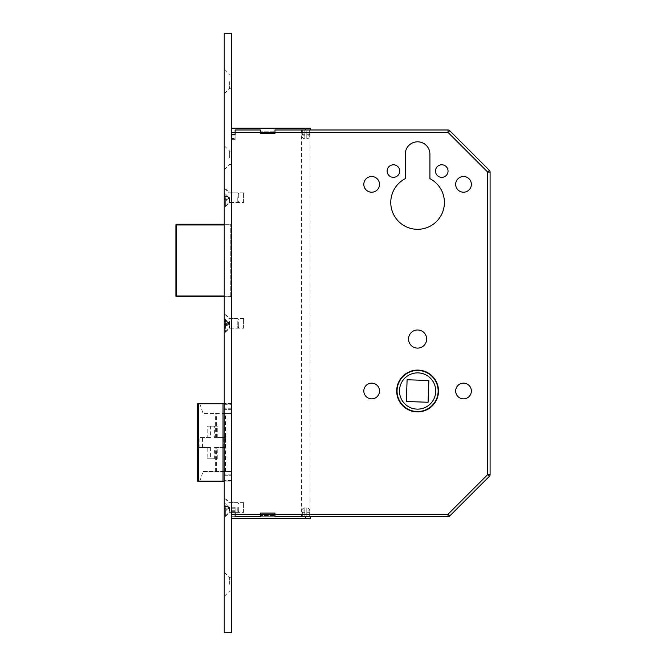 <?xml version="1.0" encoding="UTF-8"?>
<svg xmlns="http://www.w3.org/2000/svg" width="666" height="666" viewBox="0 0 666 666"><rect width="100%" height="100%" fill="white"/><g stroke="black" fill="none" stroke-linecap="round" stroke-linejoin="round"><path stroke-width="0.5" stroke-dasharray="3.33 2.5" d="M305.811 516.691L310.04 516.691L305.811 516.691M305.811 129.978L310.04 129.978L305.811 129.978M243.573 512.337L243.573 502.672L243.573 512.337L231.485 512.337L231.485 502.672L231.485 512.337L231.485 502.672L231.485 512.337L229.071 512.337L229.071 502.672L229.071 512.337L224.234 517.174L224.234 497.835L224.234 517.174M243.573 502.672L229.071 502.672L224.234 497.835M243.573 328.163L243.573 318.498L243.573 328.163L231.485 328.163L231.485 318.498L231.485 328.163L231.485 318.498L231.485 328.163L229.071 328.163L229.071 318.498L229.071 328.163L224.234 333L224.234 313.661L224.234 333M243.573 318.498L229.071 318.498L224.234 313.661M243.573 202.489L243.573 192.815L243.573 202.489L231.485 202.489L231.485 192.815L231.485 202.489L231.485 192.815L231.485 202.489L229.071 202.489L229.071 192.815L229.071 202.489L224.234 207.317L224.234 187.987L224.234 207.317M243.573 192.815L229.071 192.815L224.234 187.987M396.686 391.009A20.904 20.904 0 0 0 417.59 411.913A20.904 20.904 0 0 0 438.503 391.009A20.904 20.904 0 0 1 417.59 411.913A20.904 20.904 0 0 1 396.686 391.009A20.904 20.904 0 0 1 417.59 370.096A20.904 20.904 0 0 1 438.503 391.009A20.904 20.904 0 0 1 417.59 411.913A20.904 20.904 0 0 1 396.686 391.009A20.904 20.904 0 0 1 417.59 370.096A20.904 20.904 0 0 1 438.503 391.009A20.904 20.904 0 0 0 417.59 370.096A20.904 20.904 0 0 0 396.686 391.009M438.136 391.009A20.546 20.546 0 0 0 417.59 370.463A20.546 20.546 0 0 0 397.053 391.009A20.546 20.546 0 0 1 417.59 370.463A20.546 20.546 0 0 1 438.136 391.009A20.546 20.546 0 0 1 417.59 411.546A20.546 20.546 0 0 1 397.053 391.009A20.546 20.546 0 0 1 417.59 370.463A20.546 20.546 0 0 1 438.136 391.009A20.546 20.546 0 0 1 417.59 411.546A20.546 20.546 0 0 1 397.053 391.009A20.546 20.546 0 0 0 417.59 411.546A20.546 20.546 0 0 0 438.136 391.009M399.467 391.009A18.124 18.124 0 0 0 417.59 409.132A18.124 18.124 0 0 0 435.722 391.009A18.124 18.124 0 0 1 417.59 409.132A18.124 18.124 0 0 1 399.467 391.009A18.124 18.124 0 0 1 417.59 372.877A18.124 18.124 0 0 1 435.722 391.009A18.124 18.124 0 0 1 417.59 409.132A18.124 18.124 0 0 1 399.467 391.009A18.124 18.124 0 0 1 417.59 372.877A18.124 18.124 0 0 1 435.722 391.009A18.124 18.124 0 0 0 417.59 372.877A18.124 18.124 0 0 0 399.467 391.009M435.481 171.062A6.285 6.285 0 0 0 441.766 177.347A6.285 6.285 0 0 0 448.043 171.062A6.285 6.285 0 0 0 441.766 164.785A6.285 6.285 0 0 0 435.481 171.062M387.137 171.062A6.285 6.285 0 0 0 393.423 177.347A6.285 6.285 0 0 0 399.708 171.062A6.285 6.285 0 0 0 393.423 164.785A6.285 6.285 0 0 0 387.137 171.062M455.661 184.357A7.859 7.859 0 0 0 463.511 192.216A7.859 7.859 0 0 0 471.37 184.357A7.859 7.859 0 0 0 463.511 176.507A7.859 7.859 0 0 0 455.661 184.357M363.819 184.357A7.859 7.859 0 0 0 371.67 192.216A7.859 7.859 0 0 0 379.528 184.357A7.859 7.859 0 0 0 371.67 176.507A7.859 7.859 0 0 0 363.819 184.357M455.661 391.009A7.859 7.859 0 0 0 463.511 398.859A7.859 7.859 0 0 0 471.37 391.009A7.859 7.859 0 0 0 463.511 383.15A7.859 7.859 0 0 0 455.661 391.009M363.819 391.009A7.859 7.859 0 0 0 371.67 398.859A7.859 7.859 0 0 0 379.528 391.009A7.859 7.859 0 0 0 371.67 383.15A7.859 7.859 0 0 0 363.819 391.009M408.533 339.044A9.066 9.066 0 0 0 417.59 348.11A9.066 9.066 0 0 0 426.656 339.044A9.066 9.066 0 0 0 417.59 329.978A9.066 9.066 0 0 0 408.533 339.044M390.767 202.489A26.831 26.831 0 0 0 417.59 229.312A26.831 26.831 0 0 0 429.92 178.655L429.92 154.146A12.329 12.329 0 0 0 417.59 141.816A12.329 12.329 0 0 0 405.269 154.146L405.269 178.655A26.831 26.831 0 0 0 390.767 202.489M231.485 132.392L231.485 516.691L231.485 129.978L231.485 132.392L448.01 132.392L487.687 172.069L487.687 474.6L448.01 514.269L231.485 514.269M203.072 471.536L231.485 471.536L203.072 471.536L199.833 481.16L231.485 481.16L231.485 403.812L224.234 403.812M224.234 481.16L231.485 481.16L231.485 403.812L197.652 403.812M231.485 223.51L231.485 224.966L231.485 223.51A0.724 0.724 0 0 1 230.761 224.234L224.234 224.234L230.761 224.234A0.724 0.724 0 0 0 231.485 223.51A0.724 0.724 0 0 1 230.761 224.234L230.761 296.02L176.623 296.02L176.623 224.966L224.234 224.966M224.234 296.02L230.761 296.02L230.761 224.966L231.485 224.966L231.485 297.469L231.485 224.966L230.761 224.966L230.761 224.234M428.08 402.256L428.846 380.519L407.101 379.753L406.343 401.498L428.08 402.256M223.385 447.56L223.385 437.412L214.352 437.412L214.352 426.173L207.168 426.173L207.168 437.412L199.092 437.412L199.092 447.56L207.168 447.56L207.168 458.799L214.352 458.799L214.352 447.56L225.583 447.56L214.352 447.56M225.424 471.536L225.424 413.436L203.072 413.436L199.833 403.812M199.833 481.16L197.993 481.16L197.993 403.812M225.932 471.536L225.932 413.436L231.485 413.436L203.072 413.436M225.932 413.436L225.424 413.436M225.583 447.56L225.583 437.412L223.385 437.412M225.583 437.412L214.352 437.412M217.765 437.412L217.765 426.173L214.352 426.173M217.765 426.173L207.168 426.173M207.168 437.412L210.589 437.412L210.589 426.173M210.589 437.412L199.092 437.412M214.352 458.799L210.589 458.799L210.589 447.56L202.514 447.56L202.514 437.412M202.514 447.56L199.092 447.56M210.589 447.56L207.168 447.56M210.589 458.799L207.168 458.799M217.765 458.799L217.765 447.56M260.489 129.978L260.489 131.185L274.991 131.185L260.489 131.185L260.489 129.978L274.991 129.978L274.991 133.6L274.991 131.185L274.991 133.6L260.489 133.6L274.991 133.6L260.489 133.6L260.489 129.978L305.444 129.978L231.485 129.978L448.01 129.978A2.414 2.414 0 0 1 449.725 130.686L448.01 132.392L448.01 129.978M231.485 518.498L231.485 511.638L231.485 518.498L310.281 518.498L310.281 516.691L231.485 516.691L235.115 516.691L235.115 511.854L231.485 511.854L235.115 511.854L235.115 510.764L235.115 511.854L231.485 511.854L231.485 508.225L235.115 508.225L235.115 507.017L231.485 507.017L231.485 507.775L231.485 507.017L235.115 507.017L235.115 508.225L231.485 508.225L231.485 507.017L231.485 511.854L235.115 511.854L235.115 516.691L231.485 516.691L448.01 516.691A2.414 2.414 0 0 0 449.725 515.975L489.393 476.307A2.414 2.414 0 0 0 490.101 474.6L490.101 172.069L487.687 172.069L489.393 170.354A2.414 2.414 0 0 1 490.101 172.069A2.414 2.414 0 0 0 489.393 170.354M449.725 515.975L448.01 514.269L448.01 516.691A2.414 2.414 0 0 0 449.725 515.975M489.393 476.307L487.687 474.6L490.101 474.6A2.414 2.414 0 0 1 489.393 476.307M224.234 296.745L230.761 296.745L224.234 296.745M175.899 224.966A0.724 0.724 0 0 1 176.623 224.234A0.724 0.724 0 0 0 175.899 224.966L176.623 224.966L176.623 224.234M176.623 296.745A0.724 0.724 0 0 1 175.899 296.02L176.623 296.02L176.623 296.745A0.724 0.724 0 0 1 175.899 296.02M231.485 297.469A0.724 0.724 0 0 0 230.761 296.745L230.761 296.02L230.761 296.745A0.724 0.724 0 0 1 231.485 297.469A0.724 0.724 0 0 0 230.761 296.745M228.663 323.743A0.966 0.899 0 0 1 228.38 324.375L227.972 324.75L227.972 323.934L228.663 322.927A0.966 0.899 0 0 1 228.38 323.559L228.38 323.11A0.966 0.899 0 0 1 228.663 323.743L227.647 325.175L224.234 326.157L224.234 324.991L227.322 325.358L224.234 328.221L224.234 322.527L227.647 324.109L224.234 327.406M238.736 321.878L238.736 327.197L238.736 321.878M237.77 321.52L237.77 328.163L237.77 321.52M229.554 321.52L229.554 328.163L229.554 321.52M225.324 319.93L225.324 332.392L225.324 319.93M224.234 319.93L224.234 332.392L224.234 319.93M228.38 323.559L228.38 324.084L227.647 324.109M224.234 319.264L227.322 322.128L224.234 322.128L224.234 318.44L227.647 321.495L224.234 321.67L224.234 320.512L224.234 322.527M224.234 328.221L224.234 325.358M224.234 321.67L224.234 318.44M224.234 321.312L227.322 321.312M227.322 324.533L224.234 324.533M224.234 322.128L224.234 322.977L227.322 322.977L224.234 324.142L224.234 322.977M224.234 324.142L224.234 326.157M228.38 324.084L227.972 324.75L227.972 322.735L228.663 323.335L227.647 321.495M228.38 322.069L227.972 321.919L228.663 322.327L227.972 322.735L227.322 322.128M224.234 320.512L227.322 321.67M224.234 323.684L227.322 323.684M228.38 322.294A0.966 0.899 0 0 1 228.663 322.927M227.322 324.991L224.234 324.991M227.322 322.977L227.647 322.552M224.234 584.365L224.234 572.277L224.234 584.365M229.678 584.365L229.678 577.713L229.678 584.365M231.485 584.365L231.485 577.713L231.485 584.365M224.234 157.775L224.234 145.688L224.234 157.775M229.678 157.775L229.678 151.124L229.678 157.775M231.485 157.775L231.485 151.124L231.485 157.775M224.234 81.635L224.234 93.723L224.234 81.635M229.678 81.635L229.678 88.287L229.678 81.635M231.485 81.635L231.485 88.287L231.485 81.635M224.234 33.3L231.485 33.3L231.485 632.7L224.234 632.7L224.234 33.3M224.234 296.87L224.234 296.145L224.234 296.87L231.485 296.87L231.485 224.117L231.485 296.87L224.234 296.87M224.234 224.842L224.234 296.145L224.234 224.117L224.234 224.842L231.485 224.842L224.234 224.842M224.234 409.615L224.234 408.791L224.234 409.615L231.485 409.615L231.485 403.571L231.485 480.919L231.485 403.571L231.485 409.615L224.234 409.615M224.234 404.071L224.234 408.791L224.234 403.571L224.234 404.071L231.485 404.071L224.234 404.071M224.234 404.304L224.234 480.194L224.234 404.304L231.485 404.304L224.234 404.304M224.234 480.919L224.234 480.194L224.234 480.919L224.234 480.419L224.234 480.919L231.485 480.919L224.234 480.919M224.234 475.699L224.234 480.419L224.234 474.875L224.234 475.699L231.485 475.699L224.234 475.699M231.485 403.571L224.234 403.571L231.485 403.571M231.485 474.875L224.234 474.875L231.485 474.875M231.485 224.117L224.234 224.117L231.485 224.117M228.663 198.743L227.972 198.743L228.663 198.743L228.38 196.97L228.663 197.652A0.966 0.966 0 0 0 228.38 196.97L224.234 192.815L224.234 195.912L227.322 195.912L224.234 192.815L224.234 196.562L224.234 195.912L227.322 195.912L227.322 196.562L227.972 196.562L227.972 198.743L227.322 199.392L224.234 199.392L224.234 202.489L227.647 199.067L224.234 198.743L224.234 196.562L227.322 196.562L224.234 196.562L227.322 196.562L224.234 196.562L224.234 202.489L227.322 199.392L224.234 199.392L224.234 198.743L227.647 199.067L228.38 198.335A0.966 0.966 0 0 0 228.38 196.97L228.38 198.335A0.966 0.966 0 0 0 228.663 197.652L228.663 196.562M238.736 197.652L238.736 193.781L238.736 197.652M237.77 197.652L237.77 202.489L237.77 197.652M229.554 197.652L229.554 202.489L229.554 197.652M225.324 197.652L225.324 206.718L225.324 197.652M224.234 197.652L224.234 206.718L224.234 197.652M228.663 508.591L227.972 508.591L228.663 508.591L228.38 506.818L228.663 507.5A0.966 0.966 0 0 0 228.38 506.818L224.234 502.672L224.234 505.76L227.322 505.76L224.234 502.672L224.234 506.418L224.234 505.76L227.322 505.76L227.322 506.418L227.972 506.418L227.972 508.591L227.322 509.24L224.234 509.24L224.234 512.337L227.647 508.916L224.234 508.591L224.234 506.418L227.322 506.418L224.234 506.418L227.322 506.418L224.234 506.418L224.234 512.337L227.322 509.24L224.234 509.24L224.234 508.591L227.647 508.916L228.38 508.183A0.966 0.966 0 0 0 228.38 506.818L228.38 508.183A0.966 0.966 0 0 0 228.663 507.5L228.663 506.418M238.736 507.5L238.736 511.371L238.736 507.5M237.77 507.5L237.77 512.337L237.77 507.5M229.554 507.5L229.554 512.337L229.554 507.5M225.324 507.5L225.324 516.566L225.324 507.5M224.234 507.5L224.234 516.566L224.234 507.5M309.807 135.781L309.807 134.69L306.776 134.69L306.776 138.786L306.776 133.966L309.049 133.966L306.776 133.966L306.776 134.69L309.807 134.69L309.049 133.966L306.776 133.966L309.307 133.966L306.776 133.966L306.776 129.978L309.307 129.978L306.776 129.978L309.307 129.978L306.776 129.978L306.776 138.786L306.776 133.966L309.049 133.966L309.807 134.69L309.807 135.781C309.615 137.587 308.599 138.586 306.776 138.786C308.599 138.586 309.615 137.587 309.807 135.781L306.776 135.781L309.807 135.781M235.115 129.978L235.115 134.815L231.485 134.815L235.115 134.815L235.115 135.897L235.115 134.815L231.485 134.815L231.485 129.978L231.485 135.897L231.485 134.815L235.115 134.815L235.115 129.978L235.115 139.644L231.485 139.644L231.485 135.897L235.115 135.897L231.485 135.897L231.485 139.644L235.115 139.644L235.115 138.886L231.485 138.886L235.115 138.886L235.115 134.582L231.485 134.582L231.485 138.886L231.485 128.163L231.485 134.582M302.314 129.978L304.845 129.978L302.314 129.978L304.845 129.978L304.845 133.966L302.314 133.966L304.845 133.966L304.845 129.978L302.314 129.978L302.314 133.966L302.314 129.978M310.281 128.163L305.444 128.163L305.444 129.978L310.281 129.978M309.307 133.966L309.307 129.978L309.307 133.966L306.776 133.966L309.307 133.966M304.845 133.966L302.314 133.966L304.845 133.966L304.845 129.978L304.845 133.966L302.564 133.966L304.845 133.966L302.564 133.966L301.815 134.69L301.815 135.781L304.845 135.781L304.845 138.786C303.013 138.586 302.006 137.587 301.815 135.781C302.006 137.587 303.013 138.586 304.845 138.786L304.845 133.966L304.845 135.781L301.815 135.781L302.564 133.966L304.845 133.966L304.845 138.786L304.845 133.966M305.444 128.163L231.485 128.163M274.991 131.185L274.991 129.978L274.991 131.185M235.115 138.436L235.115 135.897L235.115 139.644L231.485 139.644L235.115 139.644L235.115 138.436L231.485 138.436L235.115 138.436M309.807 510.889L309.807 511.971L306.776 511.971L306.776 507.875L306.776 512.695L309.049 512.695L306.776 512.695L306.776 511.971L309.807 511.971L309.049 512.695L306.776 512.695L309.307 512.695L306.776 512.695L306.776 516.691L309.307 516.691L306.776 516.691L309.307 516.691L306.776 516.691L306.776 507.875L306.776 512.695L309.049 512.695L309.807 511.971L309.807 510.889C309.615 509.082 308.599 508.075 306.776 507.875C308.599 508.075 309.615 509.082 309.807 510.889L306.776 510.889L309.807 510.889M302.314 516.691L304.845 516.691L302.314 516.691L304.845 516.691L304.845 512.695L302.314 512.695L304.845 512.695L304.845 516.691L302.314 516.691L302.314 512.695L302.314 516.691M260.489 516.691L260.489 515.476L274.991 515.476L260.489 515.476L260.489 516.691L260.489 513.061L260.489 515.476L260.489 513.061L274.991 513.061L274.991 515.476L274.991 513.061L260.489 513.061L274.991 513.061L274.991 516.691L260.489 516.691L305.444 516.691L305.444 518.498M309.307 512.695L309.307 516.691L309.307 512.695L306.776 512.695L309.307 512.695M304.845 512.695L302.314 512.695L304.845 512.695L304.845 516.691L304.845 512.695L302.564 512.695L304.845 512.695L302.564 512.695L301.815 511.971L301.815 510.889L304.845 510.889L304.845 507.875C303.013 508.075 302.006 509.082 301.815 510.889C302.006 509.082 303.013 508.075 304.845 507.875L304.845 512.695L304.845 510.889L301.815 510.889L302.564 512.695L304.845 512.695L304.845 507.875L304.845 512.695M231.485 511.638L231.485 507.775L235.115 507.775L235.115 507.017L235.115 507.775L231.485 507.775L231.485 511.638L235.115 511.638L235.115 507.775L235.115 512.087L235.115 511.638L231.485 511.638M231.485 511.854L231.485 516.691L231.485 511.854M235.115 516.691L235.115 512.087L231.485 512.087M274.991 515.476L274.991 516.691L274.991 515.476M235.115 508.225L235.115 510.764L231.485 510.764L235.115 510.764L235.115 508.225M231.485 507.017L235.115 507.017L231.485 507.017M216.467 437.412L216.467 413.436M216.467 471.536L216.467 447.56M215.409 437.412L215.409 413.436M215.409 471.536L215.409 447.56M231.485 296.02L230.761 296.02L231.485 296.02M228.38 323.11L228.38 322.577M231.485 408.791L224.234 408.791L231.485 408.791M231.485 480.194L224.234 480.194L231.485 480.194M231.485 480.419L224.234 480.419L231.485 480.419M231.485 296.145L224.234 296.145L231.485 296.145M231.485 135.031L235.115 135.031L231.485 135.031M304.845 134.69L301.815 134.69L304.845 134.69M304.845 511.971L301.815 511.971L304.845 511.971M301.581 129.978L301.581 516.691M310.04 129.978L310.04 516.691M238.736 327.197L237.77 328.163L229.554 328.163L225.324 332.392L224.234 332.392M238.736 319.464L237.77 318.498L229.554 318.498L225.324 314.269L224.234 314.269M228.663 322.327L228.663 324.342M231.485 577.713L229.678 577.713L224.234 572.277M231.485 151.124L229.678 151.124L224.234 145.688M231.485 74.992L229.678 74.992L224.234 69.555M231.485 88.287L229.678 88.287L224.234 93.723M231.485 164.419L229.678 164.419L224.234 169.855M231.485 591.008L229.678 591.008L224.234 596.445M238.736 193.781L237.77 192.815L229.554 192.815L225.324 188.586L224.234 188.586M238.736 201.515L237.77 202.489L229.554 202.489L225.324 206.718L224.234 206.718M238.736 503.638L237.77 502.672L229.554 502.672L225.324 498.443L224.234 498.443M238.736 511.371L237.77 512.337L229.554 512.337L225.324 516.566L224.234 516.566"/><path stroke-width="1" d="M396.686 391.009A20.904 20.904 0 0 0 417.59 411.913A20.904 20.904 0 0 0 438.503 391.009A20.904 20.904 0 0 0 417.59 370.096A20.904 20.904 0 0 0 396.686 391.009M438.136 391.009A20.546 20.546 0 0 0 417.59 370.463A20.546 20.546 0 0 0 397.053 391.009A20.546 20.546 0 0 0 417.59 411.546A20.546 20.546 0 0 0 438.136 391.009M399.467 391.009A18.124 18.124 0 0 0 417.59 409.132A18.124 18.124 0 0 0 435.722 391.009A18.124 18.124 0 0 0 417.59 372.877A18.124 18.124 0 0 0 399.467 391.009M435.481 171.062A6.285 6.285 0 0 0 441.766 177.347A6.285 6.285 0 0 0 448.043 171.062A6.285 6.285 0 0 0 441.766 164.785A6.285 6.285 0 0 0 435.481 171.062M387.137 171.062A6.285 6.285 0 0 0 393.423 177.347A6.285 6.285 0 0 0 399.708 171.062A6.285 6.285 0 0 0 393.423 164.785A6.285 6.285 0 0 0 387.137 171.062M455.661 184.357A7.859 7.859 0 0 0 463.511 192.216A7.859 7.859 0 0 0 471.37 184.357A7.859 7.859 0 0 0 463.511 176.507A7.859 7.859 0 0 0 455.661 184.357M363.819 184.357A7.859 7.859 0 0 0 371.67 192.216A7.859 7.859 0 0 0 379.528 184.357A7.859 7.859 0 0 0 371.67 176.507A7.859 7.859 0 0 0 363.819 184.357M455.661 391.009A7.859 7.859 0 0 0 463.511 398.859A7.859 7.859 0 0 0 471.37 391.009A7.859 7.859 0 0 0 463.511 383.15A7.859 7.859 0 0 0 455.661 391.009M363.819 391.009A7.859 7.859 0 0 0 371.67 398.859A7.859 7.859 0 0 0 379.528 391.009A7.859 7.859 0 0 0 371.67 383.15A7.859 7.859 0 0 0 363.819 391.009M408.533 339.044A9.066 9.066 0 0 0 417.59 348.11A9.066 9.066 0 0 0 426.656 339.044A9.066 9.066 0 0 0 417.59 329.978A9.066 9.066 0 0 0 408.533 339.044M390.767 202.489A26.831 26.831 0 0 0 417.59 229.312A26.831 26.831 0 0 0 429.92 178.655L429.92 154.146A12.329 12.329 0 0 0 417.59 141.816A12.329 12.329 0 0 0 405.269 154.146L405.269 178.655A26.831 26.831 0 0 0 390.767 202.489M428.846 380.519L428.08 402.256L406.343 401.498L407.101 379.753L428.846 380.519M224.234 403.812L223.027 403.812L223.027 481.16L224.234 481.16M223.027 481.16L198.576 481.16L198.576 403.812L197.652 403.812L197.652 481.16L198.576 481.16M223.027 403.812L198.576 403.812M235.115 129.978L260.489 129.978L235.115 129.978L235.115 134.582L231.485 134.582M310.281 129.978L310.281 128.163L310.281 129.978L305.444 129.978L448.01 129.978A2.414 2.414 0 0 1 449.725 130.686L489.393 170.354L449.725 130.686L448.01 132.392L231.485 132.392M231.485 514.269L448.01 514.269L487.687 474.6L487.687 172.069L490.101 172.069L490.101 474.6A2.414 2.414 0 0 1 489.393 476.307L449.725 515.975A2.414 2.414 0 0 1 448.01 516.691L274.991 516.691L274.991 513.061L260.489 513.061L260.489 516.691L235.115 516.691L235.115 512.087L231.485 512.087M448.01 514.269L449.725 515.975A2.414 2.414 0 0 1 448.01 516.691L448.01 514.269M487.687 474.6L489.393 476.307A2.414 2.414 0 0 0 490.101 474.6L487.687 474.6M489.393 170.354A2.414 2.414 0 0 1 490.101 172.069A2.414 2.414 0 0 0 489.393 170.354L487.687 172.069L448.01 132.392L448.01 129.978M224.234 224.966L176.623 224.966L176.623 296.745L224.234 296.745L176.623 296.745A0.724 0.724 0 0 1 175.899 296.02L175.899 224.966L175.899 296.02L224.234 296.02M176.623 224.234L224.234 224.234L176.623 224.234L176.623 224.966L175.899 224.966A0.724 0.724 0 0 1 176.623 224.234M231.485 632.7L231.485 33.3L224.234 33.3L224.234 632.7L231.485 632.7M260.489 129.978L260.489 133.6L274.991 133.6L274.991 129.978L305.444 129.978L305.444 128.163L310.281 128.163M231.485 128.163L305.444 128.163M260.489 516.691L235.115 516.691M305.444 518.498L305.444 516.691L310.281 516.691L310.281 518.498L231.485 518.498"/></g></svg>
